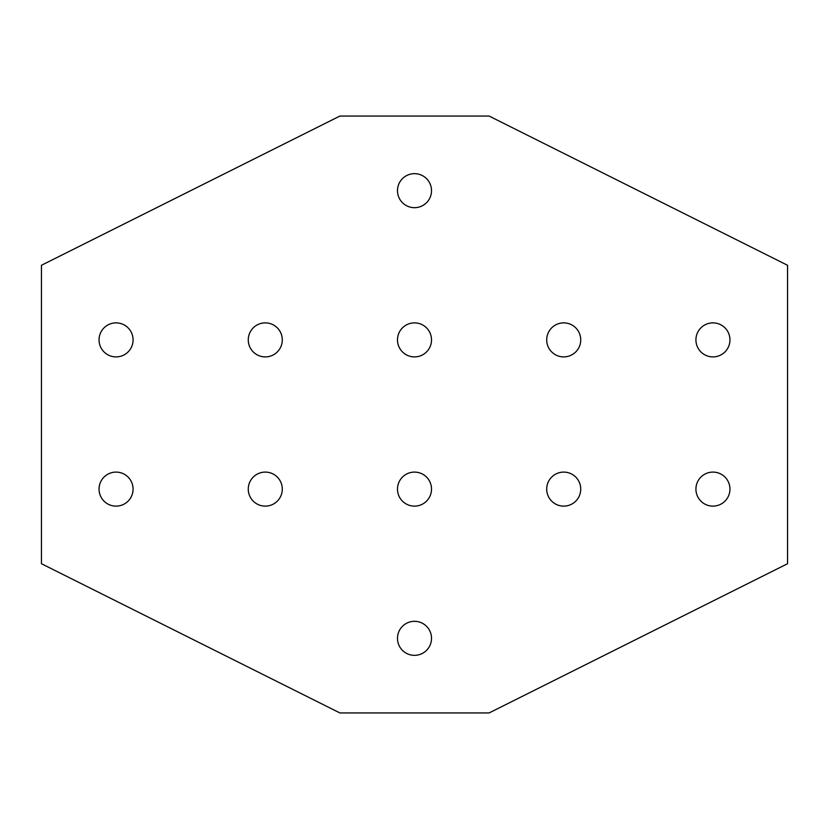 <?xml version="1.0" encoding="UTF-8"?>
<svg xmlns="http://www.w3.org/2000/svg" width="829" height="829" viewBox="0 0 829 829"><rect width="100%" height="100%" fill="white"/><g stroke="black" fill="none" stroke-linecap="round" stroke-linejoin="round"><path stroke-width="1.24" d="M695.925 489.11A17.015 17.015 0 0 1 712.94 472.095A17.015 17.015 0 0 1 729.955 489.11A17.015 17.015 0 0 1 712.94 506.125A17.015 17.015 0 0 1 695.925 489.11M695.925 339.89A17.015 17.015 0 0 1 712.94 322.875A17.015 17.015 0 0 1 729.955 339.89A17.015 17.015 0 0 1 712.94 356.905A17.015 17.015 0 0 1 695.925 339.89M397.485 190.67A17.015 17.015 0 0 1 414.5 173.655A17.015 17.015 0 0 1 431.515 190.67A17.015 17.015 0 0 1 414.5 207.685A17.015 17.015 0 0 1 397.485 190.67M248.265 339.89A17.015 17.015 0 0 1 265.28 322.875A17.015 17.015 0 0 1 282.295 339.89A17.015 17.015 0 0 1 265.28 356.905A17.015 17.015 0 0 1 248.265 339.89M248.265 489.11A17.015 17.015 0 0 1 265.28 472.095A17.015 17.015 0 0 1 282.295 489.11A17.015 17.015 0 0 1 265.28 506.125A17.015 17.015 0 0 1 248.265 489.11M99.045 489.11A17.015 17.015 0 0 1 116.06 472.095A17.015 17.015 0 0 1 133.075 489.11A17.015 17.015 0 0 1 116.06 506.125A17.015 17.015 0 0 1 99.045 489.11M99.045 339.89A17.015 17.015 0 0 1 116.06 322.875A17.015 17.015 0 0 1 133.075 339.89A17.015 17.015 0 0 1 116.06 356.905A17.015 17.015 0 0 1 99.045 339.89M397.485 638.33A17.015 17.015 0 0 1 414.5 621.315A17.015 17.015 0 0 1 431.515 638.33A17.015 17.015 0 0 1 414.5 655.345A17.015 17.015 0 0 1 397.485 638.33M397.485 489.11A17.015 17.015 0 0 1 414.5 472.095A17.015 17.015 0 0 1 431.515 489.11A17.015 17.015 0 0 1 414.5 506.125A17.015 17.015 0 0 1 397.485 489.11M397.485 339.89A17.015 17.015 0 0 1 414.5 322.875A17.015 17.015 0 0 1 431.515 339.89A17.015 17.015 0 0 1 414.5 356.905A17.015 17.015 0 0 1 397.485 339.89M546.705 489.11A17.015 17.015 0 0 1 563.72 472.095A17.015 17.015 0 0 1 580.735 489.11A17.015 17.015 0 0 1 563.72 506.125A17.015 17.015 0 0 1 546.705 489.11M546.705 339.89A17.015 17.015 0 0 1 563.72 322.875A17.015 17.015 0 0 1 580.735 339.89A17.015 17.015 0 0 1 563.72 356.905A17.015 17.015 0 0 1 546.705 339.89M339.89 712.94L41.45 563.72L41.45 265.28L339.89 116.06L489.11 116.06L787.55 265.28L787.55 563.72L489.11 712.94L339.89 712.94"/></g></svg>
